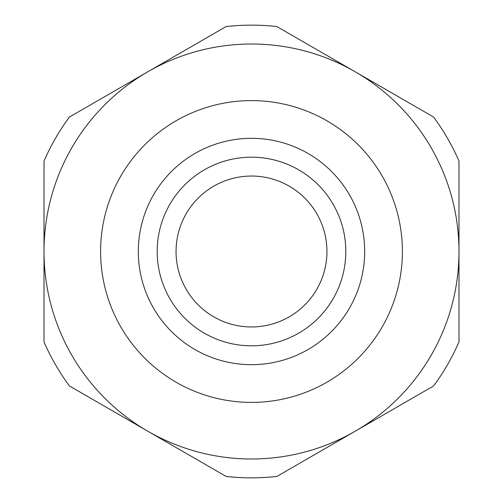 <?xml version="1.0" encoding="UTF-8"?>
<svg xmlns="http://www.w3.org/2000/svg" width="503" height="503" viewBox="0 0 503 503"><rect width="100%" height="100%" fill="white"/><g stroke="black" fill="none" stroke-linecap="round" stroke-linejoin="round"><path stroke-width="0.75" d="M138.325 251.5A113.175 113.175 0 0 0 251.5 364.675A113.175 113.175 0 0 0 364.675 251.5A113.175 113.175 0 0 0 251.5 138.325A113.175 113.175 0 0 0 138.325 251.5A113.175 113.175 0 0 1 251.5 138.325A113.175 113.175 0 0 1 364.675 251.5M251.5 25.15A226.35 226.35 0 0 0 226.099 26.577L147.756 71.81A207.488 207.488 0 0 0 44.013 251.5L44.013 341.958A226.35 226.35 0 0 0 69.414 385.958L147.756 431.19A207.488 207.488 0 0 0 458.988 251.5A207.488 207.488 0 0 0 147.756 71.81L69.414 117.042A226.35 226.35 0 0 0 44.013 161.042L44.013 251.5A207.488 207.488 0 0 0 147.756 431.19L226.099 476.423A226.35 226.35 0 0 0 276.901 476.423L433.586 385.958A226.35 226.35 0 0 0 458.988 341.958L458.988 161.042A226.35 226.35 0 0 0 433.586 117.042L276.901 26.577A226.35 226.35 0 0 0 251.5 25.15M251.5 176.05A75.45 75.45 0 0 1 326.95 251.5A75.45 75.45 0 0 1 251.5 326.95A75.45 75.45 0 0 1 176.05 251.5A75.45 75.45 0 0 1 251.5 176.05M251.5 345.812A94.312 94.312 0 0 0 345.812 251.5A94.312 94.312 0 0 0 251.5 157.188A94.312 94.312 0 0 0 157.188 251.5A94.312 94.312 0 0 0 251.5 345.812M402.4 251.5A150.9 150.9 0 0 0 251.5 100.6A150.9 150.9 0 0 0 100.6 251.5A150.9 150.9 0 0 0 251.5 402.4A150.9 150.9 0 0 0 402.4 251.5"/></g></svg>
